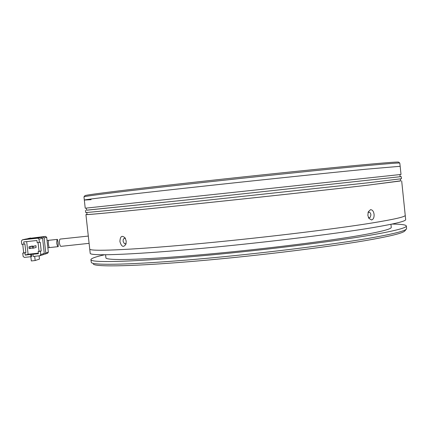 <?xml version="1.0" encoding="UTF-8"?>
<svg xmlns="http://www.w3.org/2000/svg" width="428" height="428" viewBox="0 0 428 428"><rect width="100%" height="100%" fill="white"/><g stroke="black" fill="none" stroke-linecap="round" stroke-linejoin="round"><path stroke-width="0.64" d="M93.277 264.087C95.503 267.126 135.061 266.366 197.576 260.968C259.967 255.596 333.947 246.368 372.093 239.439C392.556 235.694 403.481 232.843 404.872 230.885L406.365 229.087M406.589 228.493L406.434 229.007C405.081 230.922 394.07 233.752 373.393 237.497C334.851 244.42 259.887 253.729 196.714 259.208C133.413 264.707 93.491 265.563 91.357 262.578L90.913 259.743M391.989 224.074C401.293 224.144 406.076 224.791 406.338 226.016C406.504 227.824 395.429 230.719 373.104 234.694C333.722 241.638 256.249 251.134 192.397 256.623C128.4 262.139 90.233 262.813 90.902 259.636C91.137 258.394 95.679 256.779 104.523 254.794M105.593 254.788L105.919 257.795C105.368 260.673 139.993 260.026 197.319 255.093C254.521 250.182 324.033 241.702 360.162 235.4C381.006 231.73 391.374 229.06 391.267 227.386L391.256 227.316M89.736 249.091L90.196 253.258C89.489 256.062 127.614 254.981 191.605 249.305C255.452 243.65 332.957 234.298 372.376 227.685C394.723 223.898 405.824 221.212 405.674 219.628L405.669 219.559M371.889 223.009C332.444 229.403 254.917 238.664 191.075 244.42C127.089 250.203 88.992 251.562 89.73 249.01C88.992 251.562 127.089 250.203 191.075 244.42C254.917 238.664 332.444 229.403 371.889 223.009C394.252 219.355 405.37 216.803 405.236 215.364C405.37 216.803 394.252 219.355 371.889 223.009M58.08 243.184L58.208 246.646C57.678 246.512 57.181 245.383 56.715 243.248C56.71 240.969 56.951 239.68 57.427 239.375L57.999 242.499M41.393 237.347L37.787 238.182L22.384 239.83L26.258 238.963L41.393 237.347L42.591 238.31L44.277 253.43L40.724 254.548L40.36 251.252L41.222 250.995L40.248 242.243L37.177 242.697L36.931 240.499L23.733 241.911L23.979 244.11L24.91 243.88L25.889 252.632L24.958 252.9L25.204 255.099L31.415 254.296L31.661 256.484L30.95 256.704L30.704 254.51M40.007 255.709L43.495 254.59L44.277 253.43M23.979 244.11L21.775 244.345L21.405 241.044L22.384 239.83M37.787 238.182L39.007 239.166L39.376 242.462M22.732 244.244L23.7 252.868L22.759 253.135L23.128 256.431L24.353 257.41L30.95 256.704M31.415 254.296L33.609 254.061L32.903 254.275L33.149 256.474L39.932 255.73L40.724 254.548M44.052 254.221L45.015 254.098L45.791 252.948L44.121 237.947L46.684 237.337L48.337 252.146L45.791 252.948M42.928 236.989L27.911 238.594L45.512 236.395L42.928 236.989L44.121 237.947M27.322 238.851L27.911 238.594M22.759 253.135L24.958 252.9M30.853 256.714L31.324 260.952L35.16 260.54L39.467 259.095L39.103 255.837M34.689 256.308L35.16 260.54M32.903 254.275L38.402 253.686L38.156 251.487L40.36 251.252M41.222 250.995L39.034 251.231L38.071 242.601M38.156 251.487L39.034 251.231M23.7 252.868L25.889 252.632M26.67 241.595L28.088 254.243L25.204 255.099M28.933 246.854L29.131 248.615L30.228 248.497L30.035 246.737L28.933 246.854L31.576 246.164L32.662 246.047L32.699 246.378M28.088 254.243L38.343 253.146M32.228 246.501L35.92 245.699L36.113 247.432L33.523 248.144L33.331 246.389L32.228 246.501L32.426 248.261L33.523 248.144M46.684 237.337L45.512 236.395M45.09 254.077L47.572 253.28L48.337 252.146M30.228 248.497L32.389 247.908M32.662 246.047L30.035 246.737M35.92 245.699L33.331 246.389M88.302 236.074L60.07 239.091C59.61 239.391 59.38 240.686 59.385 242.965C59.85 245.094 60.337 246.228 60.851 246.362L89.104 243.345M398.65 162.153L398.596 162.11C397.676 161.527 358.803 164.951 295.716 171.414C232.757 177.866 157.269 186.207 118.412 190.958C96.386 193.659 85.231 195.221 84.937 195.655L83.974 196.832C84.23 196.441 95.439 194.901 117.609 192.215C173.206 185.426 310.091 170.799 365.924 165.679C387.805 163.651 399.094 162.779 399.789 163.063L400.169 166.294L366.288 169.194L400.169 166.294L401.009 174.458L85.22 208.206L84.321 200.063C83.262 199.737 121.06 195.216 184.992 188.197C248.786 181.188 326.532 173.051 366.288 169.194C326.532 173.051 248.786 181.188 184.992 188.197C121.06 195.216 83.262 199.737 84.321 200.063L91.111 199.673M84.321 200.047L83.974 196.832M367.994 212.743L368.936 212.154L369.878 212.486L370.611 213.54L370.921 215.027L370.145 217.413L369.396 217.772L368.331 217.328M126.164 243.211L125.222 243.864L124.414 243.671L123.152 241.504L123.141 239.985L123.633 238.797L124.484 238.278L125.527 238.653M374.088 214.364C374.254 217.478 373.414 219.345 371.574 219.971L368.813 218.301L367.845 215.305L368.283 211.812L370.504 209.683C372.414 209.736 373.612 211.298 374.088 214.364M126.212 241.125L125.944 244.131C123.489 247.753 121.477 246.886 119.915 241.526C120.209 236.219 121.943 235.02 125.12 237.915L126.212 241.125M86.782 212.449L87.007 214.476C86.055 215 123.692 211.443 187.154 204.841C250.482 198.255 327.586 189.85 367.021 185.265L400.592 180.969M85.456 210.341L85.691 212.465C84.717 212.871 122.59 209.153 186.533 202.444L367.705 182.831L401.453 178.727L401.234 176.593L186.271 199.999L86.531 210.169M86.301 208.104L86.536 210.223L186.629 199.956L400.153 176.711L399.934 174.592M400.581 180.841L367.952 185.169C328.287 189.786 250.605 198.255 186.801 204.889C122.852 211.544 84.963 215.124 85.926 214.594L86.991 214.353M405.674 219.628L405.23 215.305M400.148 176.657L401.234 176.593M47.85 247.759L49.53 247.571C49.076 247.432 48.712 246.287 48.428 244.137C48.225 241.879 48.332 240.6 48.755 240.301L47.037 240.493M39.007 239.166L42.591 238.31M406.6 228.573L406.338 226.016M391.267 227.386L390.946 224.293M49.53 247.571L58.208 246.646M22.299 239.841L26.178 238.979M30.607 237.989L27.831 238.61M48.755 240.301L57.427 239.375M58.235 244.591L57.855 241.173M398.596 162.11L399.789 163.063M89.73 249.01L85.926 214.61M405.236 215.364L401.673 180.862M400.592 180.98L400.383 178.936"/></g></svg>
